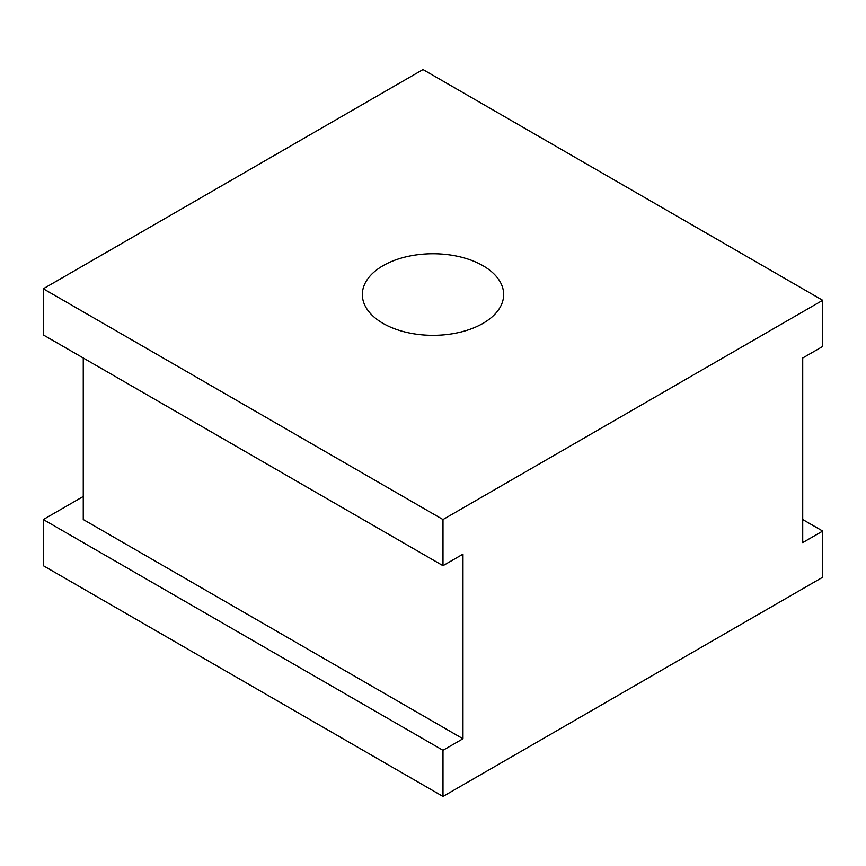 <?xml version="1.0" encoding="UTF-8"?>
<svg xmlns="http://www.w3.org/2000/svg" width="866" height="866" viewBox="0 0 866 866"><rect width="100%" height="100%" fill="white"/><g stroke="black" fill="none" stroke-linecap="round" stroke-linejoin="round"><path stroke-width="1.3" d="M482.957 265.7A70.655 40.789 0 0 0 405.959 256.856A70.655 40.789 0 0 0 362.345 294.537A70.655 40.789 0 0 0 383.043 323.386A70.655 40.789 0 0 0 460.041 332.23A70.655 40.789 0 0 0 503.655 294.537A70.655 40.789 0 0 0 482.957 265.7M822.7 300.307L423.009 69.551L43.3 288.768L442.991 519.535L822.7 300.307L822.7 346.465L802.717 358.004L802.717 542.614L822.7 531.075L802.717 519.535M83.266 496.456L43.3 519.535L442.991 750.292L462.974 738.763L83.266 519.535L83.266 358.004M822.7 531.075L822.7 577.232L442.991 796.449L43.3 565.693L43.3 519.535M442.991 750.292L442.991 796.449M442.991 519.535L442.991 565.682L462.974 554.143L462.974 738.763M43.3 288.768L43.3 334.925L442.991 565.682"/></g></svg>
